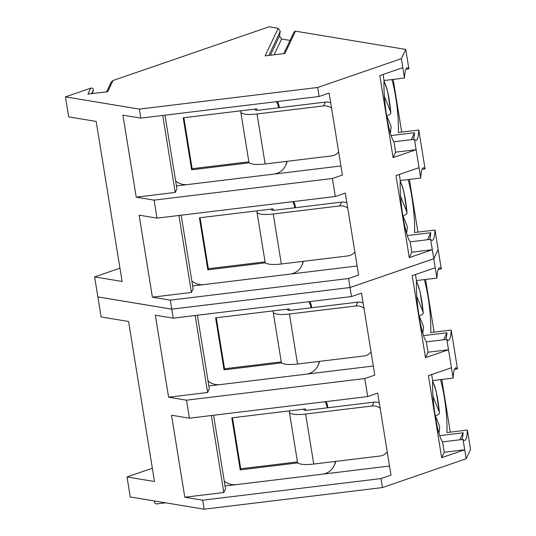 <?xml version="1.0" encoding="UTF-8"?>
<svg xmlns="http://www.w3.org/2000/svg" width="536" height="536" viewBox="0 0 536 536"><rect width="100%" height="100%" fill="white"/><g stroke="black" fill="none" stroke-linecap="round" stroke-linejoin="round"><path stroke-width="0.8" d="M440.485 379.629A36.542 5.789 83.1 0 1 446.923 432.572L467.392 430.086L470.541 449.516L466.173 458.756L382.449 487.572L204.162 509.2L130.261 496.966L127.025 476.96L154.502 481.509L128.58 321.486L101.103 316.937L97.9 296.917M224.256 481.134A15.658 14.995 -154.7 0 0 236.356 484.624L322.31 474.199A15.658 14.995 -154.7 0 0 334.042 465.878A15.658 14.995 -154.7 0 0 335.322 461.429M311.014 307.811L311.45 306.217A15.658 14.995 -154.7 0 0 309.902 301.587M311.45 306.217L311.691 307.731M208.055 381.116A15.658 14.995 -154.7 0 0 220.155 384.607L306.116 374.182A15.658 14.995 -154.7 0 0 317.841 365.86L318.357 364.775A15.658 14.995 -154.7 0 0 319.469 361.371M373.331 366.021L306.572 374.115M219.693 384.654L208.839 385.974M382.449 487.572L380.989 478.574L390.999 475.124L377.719 393.109L367.709 396.56L364.788 378.557L374.798 375.106L361.519 293.098L351.509 296.542L348.588 278.519L170.301 300.147L171.761 309.145L97.86 296.911L94.617 276.904L122.101 281.46L96.179 121.431L68.702 116.882L65.459 96.875L90.718 88.185L87.931 94.095L107.723 91.696L113.002 80.514L111.22 82.082L106.617 91.83M197.382 315.235L209.315 388.895L207.62 392.486L168.606 397.216L155.326 315.202L173.222 318.17L351.509 296.542M413.276 139.467A36.542 5.789 83.1 0 0 414.562 132.714L391.106 135.561M414.562 132.714L411.259 139.715M386.516 115.026L391.139 126.603L390.396 133.276M331.57 108.192A10.439 9.996 -154.7 0 0 323.543 105.9L257.032 113.967A18.794 4.529 170.8 0 1 240.798 112.071L248.898 162.08A18.794 4.529 170.8 0 0 265.132 163.976L331.643 155.909A10.439 9.996 -154.7 0 0 338.631 151.795M405.913 69.218L408.888 68.856L405.739 49.426L401.377 58.672L317.647 87.489L139.36 109.109L65.459 96.875M401.712 132.091L393.176 79.402M420.713 178.046L419.031 167.688L395.997 175.614L409.276 257.628L411.849 252.188L410.174 241.83A36.542 5.789 83.1 0 1 402.884 216.102A36.542 5.789 83.1 0 1 400.245 180.531L420.713 178.046A36.542 5.789 -96.9 0 1 423.447 167.815A36.542 5.789 -96.9 0 1 425.082 168.874L418.79 130.02L398.322 132.499A36.542 5.789 83.1 0 0 391.883 79.562M393.973 141.812A36.542 5.789 83.1 0 1 386.684 116.084A36.542 5.789 83.1 0 1 384.044 80.514L404.513 78.028L402.831 67.67L379.796 75.603L393.082 157.611L395.648 152.17L393.973 141.812L414.442 139.327L416.117 149.685L393.082 157.611M384.044 80.514L383.066 74.477M395.648 152.17L416.117 149.685L419.031 167.688M418.79 130.02A36.542 5.789 -96.9 0 1 416.05 140.345A36.542 5.789 -96.9 0 1 414.442 139.327M404.513 78.028A36.542 5.789 -96.9 0 1 407.246 67.804A36.542 5.789 -96.9 0 1 408.888 68.856M164.981 115.18L176.914 188.84L175.218 192.431L136.204 197.168L122.925 115.153L140.821 118.114L319.108 96.487L317.647 87.489M175.218 192.431L162.75 115.454M340.93 165.966L274.171 174.066M187.292 184.605L176.438 185.918M136.204 197.168L154.1 200.129L332.387 178.501L342.397 175.058L329.117 93.043L319.108 96.487M140.821 118.114L139.36 109.109M181.181 215.197L193.114 288.857L191.412 292.448L152.405 297.179L170.301 300.147M152.405 297.179L139.119 215.171L157.014 218.132L154.1 200.129M119.95 268.188L94.617 276.904M92.554 93.539L93.318 90.122C93.405 88.474 92.54 87.824 90.718 88.185M113.002 80.514L269.079 26.8L278.164 28.301L265.153 55.865L284.944 53.459L295.47 31.168L405.739 49.426M152.351 468.243L127.025 476.96M402.831 67.67L401.377 58.672M438.126 249.481L433.771 258.7L350.048 287.517L171.761 309.145M348.588 278.519L358.597 275.075L345.318 193.06L335.308 196.504L332.387 178.501M433.771 258.7L432.318 249.702L409.276 257.628M157.014 218.132L335.308 196.504M438.314 269.266L441.289 268.911L434.991 230.038A36.542 5.789 -96.9 0 1 432.25 240.363A36.542 5.789 -96.9 0 1 430.636 239.344L432.318 249.702L411.849 252.188M434.113 332.146L425.577 279.457M454.515 369.284L457.483 368.929L451.191 330.069A36.542 5.789 -96.9 0 1 448.451 340.4A36.542 5.789 -96.9 0 1 446.843 339.382L426.375 341.861A36.542 5.789 83.1 0 1 419.085 316.14A36.542 5.789 83.1 0 1 416.445 280.562L436.914 278.084A36.542 5.789 -96.9 0 1 439.647 267.853A36.542 5.789 -96.9 0 1 441.289 268.911M450.314 432.163L441.778 379.475M290.07 40.401L281.574 38.994L279.457 36.026L280.281 31.269L278.164 28.301M295.47 31.168L294.117 31.825L283.839 53.593M417.913 232.108L409.377 179.419M438.14 249.481L433.778 258.721L350.048 287.537L171.761 309.165L97.867 296.931M173.222 318.17L171.761 309.165M175.654 181.061A15.658 14.995 -154.7 0 0 187.754 184.552L273.708 174.126A15.658 14.995 -154.7 0 0 285.44 165.812L285.956 164.72A15.658 14.995 -154.7 0 0 287.068 161.316M285.44 165.812A15.658 14.995 -154.7 0 0 286.72 161.356M278.613 107.756L279.048 106.162A15.658 14.995 -154.7 0 0 277.501 101.532M278.532 107.254A15.658 14.995 -154.7 0 0 276.435 101.666M248.858 161.839L192.143 168.719L191.627 169.805L249.3 162.81M191.627 169.805L183.205 117.799L256.878 108.862L257.106 110.262M191.855 281.078A15.658 14.995 -154.7 0 0 203.955 284.569L289.909 274.144A15.658 14.995 -154.7 0 0 301.641 265.822L302.157 264.737A15.658 14.995 -154.7 0 0 303.269 261.334M301.641 265.822A15.658 14.995 -154.7 0 0 302.92 261.374M294.813 207.774L295.242 206.179A15.658 14.995 -154.7 0 0 293.701 201.549M294.733 207.271A15.658 14.995 -154.7 0 0 292.636 201.677M265.059 261.856L208.343 268.73L207.827 269.822L265.501 262.828M207.827 269.822L199.405 217.817L273.079 208.879L273.306 210.28M317.841 365.86A15.658 14.995 -154.7 0 0 319.121 361.411M310.934 307.309A15.658 14.995 -154.7 0 0 308.843 301.714M281.259 361.887L224.544 368.768L224.028 369.86L281.702 362.865M224.028 369.86L215.606 317.848L289.279 308.91L289.507 310.317M334.042 465.878L334.558 464.792A15.658 14.995 -154.7 0 0 335.67 461.389M327.215 407.829L327.643 406.234A15.658 14.995 -154.7 0 0 326.102 401.605M327.134 407.327A15.658 14.995 -154.7 0 0 325.037 401.732M297.46 461.905L240.744 468.786L240.229 469.878L297.902 462.883M240.229 469.878L231.807 417.866L305.48 408.928L305.708 410.335M213.583 415.253L225.515 488.912L223.814 492.504L184.806 497.234L171.52 415.219L189.416 418.187L367.709 396.56M422.797 333.332L423.541 326.659L418.918 315.081M189.416 418.187L186.501 400.184L364.788 378.557M419.99 315.429C422.509 314.733 423.567 313.681 423.159 312.267L420.03 291.497L416.432 280.857M416.774 296.261L423.159 312.267A26.177 4.147 -96.9 0 0 416.392 281.882M363.971 308.247A10.439 9.996 -154.7 0 0 355.944 305.956L289.433 314.022A18.794 4.529 170.8 0 1 273.199 312.126L281.3 362.135A18.794 4.529 170.8 0 0 297.534 364.031L364.045 355.964A10.439 9.996 -154.7 0 0 371.033 351.851M445.677 339.523A36.542 5.789 83.1 0 0 446.964 332.769L423.514 335.616M446.964 332.769L443.661 339.77M273.199 312.126A18.794 4.529 170.8 0 1 273.327 311.356L273.581 310.82M288.087 310.15L287.912 309.078L287.651 309.62A4.174 1.005 -9.2 0 0 287.624 309.788A4.174 1.005 -9.2 0 0 291.236 310.21L357.747 302.143A10.439 9.996 25.3 0 1 363.1 302.867M451.191 330.069L430.73 332.555A36.542 5.789 83.1 0 0 424.291 279.611M204.162 509.2L202.702 500.195L380.989 478.574M184.806 497.234L202.702 500.195M168.606 397.216L186.501 400.184M442.575 441.878A36.542 5.789 83.1 0 1 435.286 416.157A36.542 5.789 83.1 0 1 432.646 380.58L453.114 378.101L451.433 367.743L428.398 375.669L441.677 457.684L444.25 452.237L442.575 441.878L463.037 439.399L464.719 449.758L441.677 457.684M451.433 367.743L448.518 349.74L425.483 357.666L428.05 352.219L426.375 341.861M436.914 278.084L435.232 267.725L412.197 275.651L425.483 357.666M435.232 267.725L433.778 258.721M466.173 458.756L464.719 449.758L444.25 452.237M435.118 415.092L439.741 426.676L438.997 433.349M436.19 415.44C438.709 414.75 439.761 413.698 439.359 412.278L436.23 391.515L432.632 380.868M432.974 396.278L439.359 412.278A26.177 4.147 -96.9 0 0 432.592 381.9M461.878 439.54A36.542 5.789 83.1 0 0 463.164 432.787L439.708 435.634M463.164 432.787L459.861 439.781M432.646 380.58L431.668 374.543M467.392 430.086A36.542 5.789 -96.9 0 1 464.652 440.418A36.542 5.789 -96.9 0 1 463.037 439.399M453.114 378.101A36.542 5.789 -96.9 0 1 455.848 367.87A36.542 5.789 -96.9 0 1 457.483 368.929M223.814 492.504L211.352 415.527M389.531 466.039L322.773 474.132M235.894 484.671L225.04 485.991M387.233 451.868A10.439 9.996 -154.7 0 1 380.245 455.975L313.734 464.049A18.794 4.529 170.8 0 1 297.493 462.153L289.4 412.144A18.794 4.529 170.8 0 1 289.527 411.373L289.782 410.837M380.171 408.265A10.439 9.996 -154.7 0 0 372.145 405.973L305.634 414.04A18.794 4.529 170.8 0 1 289.4 412.144M327.643 406.234L327.891 407.742M224.544 368.768L216.283 317.768M240.744 468.786L232.483 417.785M304.287 410.167L304.113 409.095L303.852 409.631A4.174 1.005 -9.2 0 0 303.825 409.805A4.174 1.005 -9.2 0 0 307.43 410.228L373.947 402.161A10.439 9.996 25.3 0 1 379.3 402.884M416.445 280.562L415.467 274.526M207.62 392.486L195.151 315.51M428.05 352.219L448.518 349.74L446.843 339.382M279.048 106.162L279.29 107.676M271.886 210.112L271.712 209.04L271.45 209.583A4.174 1.005 -9.2 0 0 271.424 209.75A4.174 1.005 -9.2 0 0 275.028 210.172L341.546 202.106A10.439 9.996 25.3 0 1 346.899 202.829M208.343 268.73L200.082 217.73M192.143 168.719L183.882 117.712M255.685 110.094L255.511 109.022M295.242 206.179L295.49 207.693M357.123 265.983L290.371 274.077M203.492 284.616L192.638 285.936M347.77 208.209A10.439 9.996 -154.7 0 0 339.744 205.918L273.233 213.985A18.794 4.529 170.8 0 1 256.992 212.089A18.794 4.529 170.8 0 1 257.126 211.318L257.38 210.782M354.832 251.813A10.439 9.996 -154.7 0 1 347.844 255.927L281.333 263.993A18.794 4.529 170.8 0 1 265.092 262.097L256.992 212.089M429.477 239.485A36.542 5.789 83.1 0 0 430.763 232.731L427.46 239.733M255.505 109.029L255.25 109.565A4.174 1.005 -9.2 0 0 255.223 109.733A4.174 1.005 -9.2 0 0 258.834 110.155L325.345 102.088A10.439 9.996 25.3 0 1 330.699 102.818M240.798 112.071A18.794 4.529 170.8 0 1 240.925 111.3L241.18 110.764M430.763 232.731L407.306 235.579M406.596 233.294L407.333 226.621L402.717 215.043M403.789 215.392C406.308 214.702 407.36 213.643 406.958 212.229L403.829 191.459L400.231 180.82M400.573 196.223L406.958 212.229A26.177 4.147 -96.9 0 0 400.191 181.845M422.113 169.235L425.082 168.874M434.991 230.038L414.522 232.517A36.542 5.789 83.1 0 0 408.084 179.58M410.174 241.83L430.636 239.344M400.245 180.531L399.266 174.488M191.412 292.448L178.944 215.472M387.588 115.374C390.108 114.684 391.166 113.625 390.757 112.212L387.628 91.442L384.031 80.802M384.372 96.205L390.757 112.212A26.177 4.147 -96.9 0 0 383.99 81.827M154.576 500.993L154.489 501.435A2.09 1.997 -154.7 0 0 156.847 503.887L165.624 502.822M265.132 163.976L257.032 113.967M423.541 326.659A26.177 4.147 -96.9 0 1 422.515 332.34M357.747 302.143L355.944 305.956M439.741 426.676A26.177 4.147 -96.9 0 1 438.716 432.358M313.734 464.049L305.634 414.04M297.534 364.031L289.433 314.022M373.947 402.161L372.145 405.973M341.546 202.106L339.744 205.918M281.333 263.993L273.233 213.985M325.345 102.088L323.543 105.9M281.574 38.994L274.117 54.773M279.457 36.026L270.392 55.228M280.281 31.269L268.878 55.409M93.318 90.122L91.656 93.646M407.333 226.621A26.177 4.147 -96.9 0 1 406.315 232.302M391.139 126.603A26.177 4.147 -96.9 0 1 390.114 132.285"/></g></svg>
